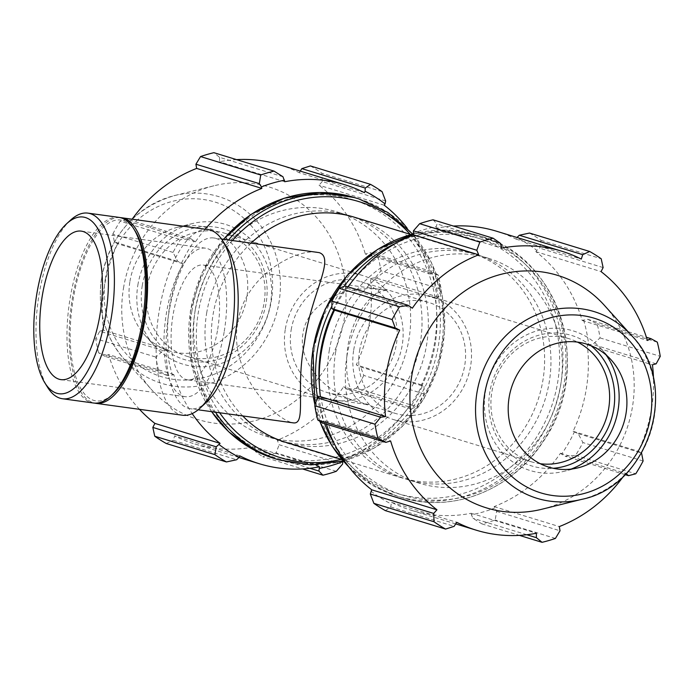 <?xml version="1.0" encoding="UTF-8"?>
<svg xmlns="http://www.w3.org/2000/svg" width="695" height="695" viewBox="0 0 695 695"><rect width="100%" height="100%" fill="white"/><g stroke="black" fill="none" stroke-linecap="round" stroke-linejoin="round"><path stroke-width="0.52" stroke-dasharray="3.48 2.61" d="M242.711 415.931A117.663 107.629 -73 0 1 212.983 315.026A117.663 107.629 -73 0 1 251.095 243.094M354.294 217.188A117.663 107.629 -73 0 1 422.742 361.218A117.663 107.629 -73 0 1 285.376 442.194M316.772 252.103C294.68 249.062 244.145 276.671 237.829 322.636C227.891 372.146 275.741 420.492 293.333 422.873M329.256 350.645A117.663 107.629 -73 0 1 470.576 252.806A117.663 107.629 -73 0 1 539.025 396.828A117.663 107.629 -73 0 1 401.649 477.812A117.663 107.629 -73 0 1 329.256 350.645M529.494 233.051A156.879 143.509 -73 0 1 541.023 240.34L539.728 248.167L536.749 250.356A147.47 134.9 107 0 0 516.767 237.707L516.993 237.49M536.749 250.356L535.862 251.642A145.898 133.457 -73 0 1 582.202 320.491L587.553 319.248L597.127 323.714A156.879 143.509 -73 0 1 600.072 337.909L592.766 344.39L588.682 344.572A147.47 134.9 107 0 0 583.583 319.952M588.682 344.572L587.249 344.85A145.898 133.457 -73 0 1 573.097 431.291L578.153 433.619L582.931 442.576A156.879 143.509 -73 0 1 575.564 455.355L565.122 456.259L561.612 454.113A147.47 134.9 107 0 0 574.374 431.942M561.612 454.113L560.465 453.227A145.898 133.457 -73 0 1 494.11 506.612L496.621 511.372L495.222 519.999A156.879 143.509 -73 0 1 481.87 523.882L472.974 518.244L471.392 514.804A147.47 134.9 107 0 0 494.545 508.08M471.392 514.804L471.201 513.275A145.898 133.457 -73 0 1 411.075 510.226A145.898 133.457 -73 0 1 391.52 502.337L390.72 506.95L385.386 510.634M370.869 491.096A147.47 134.9 107 0 0 390.851 503.753M326.398 424.15A145.898 133.457 -73 0 1 325.408 420.962L322.48 422.951M318.927 396.88A147.47 134.9 107 0 0 324.026 421.5M344.92 285.94L345.997 287.339A147.47 134.9 107 0 0 333.235 309.51M345.997 287.339L347.144 288.234A145.898 133.457 -73 0 1 348.073 286.905M433.011 219.802L437.059 223.955L436.225 226.648A147.47 134.9 107 0 0 413.073 233.381M436.225 226.648L436.408 228.186A145.898 133.457 -73 0 1 453.427 226.057M496.534 231.227A145.898 133.457 -73 0 1 516.098 239.123L516.767 237.707M346.953 356.057A117.663 107.629 -73 0 1 488.264 258.227A117.663 107.629 -73 0 1 556.721 402.249A117.663 107.629 -73 0 1 419.346 483.233A117.663 107.629 -73 0 1 346.953 356.057M603.121 267.584L539.728 248.167M535.862 251.642L601.062 271.606M541.023 240.34L601.201 258.775M656.158 363.806L592.766 344.39M587.249 344.85L652.449 364.823M600.072 337.909L660.25 356.344M625.031 474.607L565.122 456.259M560.465 453.227L626.073 473.556M575.564 455.355L635.751 473.79M526.801 534.733L472.974 518.244M471.201 513.275L536.401 533.247M481.87 523.882L519.382 535.367M500.452 243.372L437.059 223.955M436.408 228.186L501.608 248.15M540.284 463.73A64.366 58.875 -73 0 1 531.414 461.81A64.366 58.875 -73 0 1 491.817 392.249A64.366 58.875 -73 0 1 569.118 338.734A64.366 58.875 -73 0 1 577.536 342.114M590.846 345.606A68.223 62.411 107 0 0 489.801 392.223A68.223 62.411 107 0 0 553.263 468.291M571.09 469.099A73.053 66.824 -73 0 1 563.749 471.384A73.053 66.824 -73 0 1 485.414 391.624A73.053 66.824 -73 0 1 532.822 332.219A73.053 66.824 -73 0 1 601.262 348.925A73.053 66.824 -73 0 1 606.066 354.919M353.712 349.95A64.366 58.875 -73 0 1 431.013 296.435A64.366 58.875 -73 0 1 468.456 375.213A64.366 58.875 -73 0 1 393.309 419.511A64.366 58.875 -73 0 1 353.712 349.95M623.875 475.736A145.898 133.457 107 0 0 625.665 473.199M578.153 433.619L641.546 453.036L638.288 451.264A145.898 133.457 107 0 0 653.509 378.992M604.442 305.409A121.582 111.209 -73 0 1 628.393 424.202A121.582 111.209 -73 0 1 542.013 509.209M390.72 506.95L454.113 526.367M555.409 538.434L495.222 519.999M496.621 511.372L560.014 530.789M643.11 461.011L582.931 442.576M657.305 342.149L597.127 323.714M587.553 319.248L646.411 337.275M335.581 352.573A117.663 107.629 -73 0 1 476.892 254.744A117.663 107.629 -73 0 1 545.34 398.765A117.663 107.629 -73 0 1 407.974 479.741A117.663 107.629 -73 0 1 335.581 352.573M325.408 420.962L390.607 440.934M391.52 502.337L456.711 522.31M494.11 506.612L559.31 526.584M573.097 431.291L638.288 451.264M582.202 320.491L647.401 340.463M516.098 239.123L581.289 259.096M347.144 288.234L412.344 308.198M359.558 350.749A57.928 52.985 -73 0 1 429.128 302.586A57.928 52.985 -73 0 1 462.827 373.493A57.928 52.985 -73 0 1 395.194 413.36A57.928 52.985 -73 0 1 359.558 350.749M205.121 229.211A145.898 133.457 107 0 0 195.477 241.773L190.83 238.741L180.379 239.645A156.879 143.509 107 0 0 173.02 252.424L177.79 261.381L181.569 263.058A147.47 134.9 -73 0 1 194.331 240.887M181.569 263.058L182.855 263.709A145.898 133.457 107 0 0 168.694 350.15L163.177 350.61L155.88 357.091A156.879 143.509 107 0 0 158.825 371.286L168.39 375.752L172.369 375.048A147.47 134.9 -73 0 1 167.26 350.428M172.369 375.048L173.75 374.509A145.898 133.457 107 0 0 192.185 413.594M342.713 461.063L342.444 460.159A145.898 133.457 107 0 0 408.799 406.766L411.032 409.06L416.635 406.671A156.879 143.509 107 0 0 423.993 393.891L424.063 386.42L422.716 385.49A147.47 134.9 -73 0 1 409.946 407.661M422.716 385.49L421.431 384.839A145.898 133.457 107 0 0 435.583 298.398L438.675 297.191L441.134 289.224A156.879 143.509 107 0 0 438.189 275.029L433.471 272.049L431.916 273.5A147.47 134.9 -73 0 1 437.025 298.12M431.916 273.5L430.535 274.038A145.898 133.457 107 0 0 407.035 227.995M195.286 309.605A117.663 107.629 -73 0 1 336.606 211.767A117.663 107.629 -73 0 1 405.055 355.797A117.663 107.629 -73 0 1 267.679 436.773A117.663 107.629 -73 0 1 195.286 309.605M364.432 192.663L299.232 172.69L300.257 171.1M430.535 274.038L365.344 254.066L370.07 252.624L433.471 272.049M438.189 275.029L378.011 256.594L370.07 252.624M421.431 384.839L356.231 364.866L360.67 367.003L424.063 386.42M423.993 393.891L363.806 375.456L360.67 367.003M342.444 460.159L277.253 440.187L279.138 444.748L342.531 464.173M336.284 471.314L276.106 452.879L279.138 444.748M239.853 455.877L174.654 435.904L173.237 440.335L236.63 459.751M166.27 443.514L173.237 440.335M173.75 374.509L108.55 354.537L104.997 356.335L168.39 375.752M158.825 371.286L98.638 352.852L104.997 356.335M182.855 263.709L117.655 243.737L114.397 241.964L177.79 261.381M173.02 252.424L112.833 233.989L114.397 241.964M142.232 285.767A68.223 62.411 -73 0 1 244.701 240.314A68.223 62.411 -73 0 1 225.64 356.726A68.223 62.411 -73 0 1 142.232 285.767M147.236 286.705A64.366 58.875 107 0 0 186.833 356.266A64.366 58.875 107 0 0 261.98 311.968A64.366 58.875 107 0 0 224.537 233.19A64.366 58.875 107 0 0 147.236 286.705M137.845 285.159A73.053 66.824 -73 0 1 192.194 223.616A73.053 66.824 -73 0 1 268.088 313.845A73.053 66.824 -73 0 1 154.69 346.075A73.053 66.824 -73 0 1 137.845 285.159M285.341 329.004A64.366 58.875 -73 0 1 362.634 275.489A64.366 58.875 -73 0 1 400.077 354.268A64.366 58.875 -73 0 1 324.939 398.565A64.366 58.875 -73 0 1 285.341 329.004M163.177 350.61L99.785 331.194L95.701 338.656L155.88 357.091M168.694 350.15L103.503 330.177A145.898 133.457 -73 0 1 104.45 286.114A145.898 133.457 -73 0 1 117.655 243.737M99.785 331.194L103.503 330.177M123.484 288.208A121.582 111.209 -73 0 1 213.93 185.791A121.582 111.209 -73 0 1 340.229 335.937A121.582 111.209 -73 0 1 151.501 389.591A121.582 111.209 -73 0 1 123.484 288.208M112.833 233.989A156.879 143.509 -73 0 1 120.2 221.21L180.379 239.645M190.83 238.741L127.437 219.325L120.2 221.21M127.437 219.325L130.286 221.801A145.898 133.457 -73 0 1 132.12 219.194M282.969 176.756L219.577 157.339L213.895 152.683M219.577 157.339L219.55 161.753A145.898 133.457 -73 0 1 236.561 159.633M279.677 164.802A145.898 133.457 -73 0 1 299.232 172.69M310.378 165.931A156.879 143.509 -73 0 1 321.898 173.22L382.085 191.655M385.638 200.968L322.245 181.551L321.898 173.22M322.245 181.551L319.005 185.209A145.898 133.457 -73 0 1 365.344 254.066M378.011 256.594A156.879 143.509 -73 0 1 380.947 270.798L441.134 289.224M438.675 297.191L375.283 277.774L380.947 270.798M375.283 277.774L370.392 278.426A145.898 133.457 -73 0 1 356.231 364.866M363.806 375.456A156.879 143.509 -73 0 1 356.448 388.236L416.635 406.671M411.032 409.06L347.639 389.643L356.448 388.236M347.639 389.643L343.608 386.802A145.898 133.457 -73 0 1 277.253 440.187M276.106 452.879A156.879 143.509 -73 0 1 262.753 456.763L302.525 468.943M309.944 468.3L255.491 451.628L262.753 456.763M255.491 451.628L254.344 446.85A145.898 133.457 -73 0 1 194.218 443.801A145.898 133.457 -73 0 1 174.654 435.904M139.495 409.329A145.898 133.457 -73 0 1 108.55 354.537M98.638 352.852A156.879 143.509 -73 0 1 95.701 338.656M319.535 466.814L254.344 446.85M408.799 406.766L343.608 386.802M435.583 298.398L370.392 278.426M384.196 205.181L319.005 185.209M284.741 181.725L219.55 161.753M195.477 241.773L130.286 221.801M206.658 313.089A117.663 107.629 -73 0 1 347.978 215.259A117.663 107.629 -73 0 1 416.427 359.28A117.663 107.629 -73 0 1 279.06 440.256A117.663 107.629 -73 0 1 206.658 313.089M129.939 281.406A64.366 58.875 -73 0 1 177.824 227.187A64.366 58.875 -73 0 1 244.683 306.669A64.366 58.875 -73 0 1 144.777 335.077A64.366 58.875 -73 0 1 129.939 281.406M291.179 329.804A57.928 52.985 -73 0 1 360.748 281.64A57.928 52.985 -73 0 1 394.447 352.547A57.928 52.985 -73 0 1 326.824 392.414A57.928 52.985 -73 0 1 291.179 329.804M347.743 347.135C343.973 377.898 349.489 396.819 364.293 403.891L368.628 404.56L357.725 401.875C322.523 391.563 297.912 360.783 302.994 333.426C307.051 304.132 343.947 283.803 382.45 289.65L387.315 290.44C371.269 289.598 352.4 316.625 347.743 347.135M70.49 220.193A93.677 37.443 -82.2 0 0 38.103 300.848A93.677 37.443 -82.2 0 0 47.555 387.245M118.923 217.379A93.677 37.443 -82.2 0 0 69.092 305.105A93.677 37.443 -82.2 0 0 93.443 403.004M224.268 331.298A74.947 29.954 -82.2 0 0 205.512 248.176A74.947 29.954 -82.2 0 0 165.645 318.353A74.947 29.954 -82.2 0 0 185.122 396.68A74.947 29.954 -82.2 0 0 224.268 331.298M217.691 329.282A57.928 23.152 -82.2 0 0 203.192 265.038A57.928 23.152 -82.2 0 0 172.386 319.283A57.928 23.152 -82.2 0 0 187.441 379.817A57.928 23.152 -82.2 0 0 217.691 329.282M227.552 248.558A86.189 34.446 -82.2 0 0 213.843 237.977A86.189 34.446 -82.2 0 0 167.999 318.675A86.189 34.446 -82.2 0 0 190.404 408.747A86.189 34.446 -82.2 0 0 206.45 402.249M208.057 229.619A93.677 37.443 -82.2 0 0 158.225 317.337A93.677 37.443 -82.2 0 0 182.577 415.236M120.009 217.57A93.677 37.443 -82.2 0 0 71.281 305.4A93.677 37.443 -82.2 0 0 94.546 403.117M135.299 231.279A91.271 36.479 -82.2 0 0 72.237 305.531A91.271 36.479 -82.2 0 0 112.955 394.03M333.835 309.814A133.909 122.494 -73 0 1 347.891 286.853M351.201 282.613A133.909 122.494 -73 0 1 545.401 288.356A133.909 122.494 -73 0 1 483.546 490.262A133.909 122.494 -73 0 1 319.457 386.264M317.554 397.653A136.489 124.848 107 0 0 324.591 423.603M334.608 444.287A136.489 124.848 107 0 0 401.467 497.438A136.489 124.848 107 0 0 560.813 403.508A136.489 124.848 107 0 0 481.409 236.439A136.489 124.848 107 0 0 396.254 243.024M344.147 286.262A136.489 124.848 107 0 0 331.897 306.121M413.247 233.989A136.489 124.848 -73 0 1 477.083 235.11A136.489 124.848 -73 0 1 556.486 402.179A136.489 124.848 -73 0 1 397.132 496.117A136.489 124.848 -73 0 1 348.682 466.71M319.909 421.335A136.489 124.848 -73 0 1 315.009 405.142M314.496 348.612A133.909 122.494 107 0 0 478.212 487.899A133.909 122.494 107 0 0 515.629 259.409A133.909 122.494 107 0 0 314.496 348.612M631.746 335.728A97.621 89.299 -73 0 1 650.972 431.126A97.621 89.299 -73 0 1 581.611 499.384M211.68 411.666A136.489 124.848 -73 0 1 190.56 311.047A136.489 124.848 -73 0 1 223.599 239.315M354.485 197.562A136.489 124.848 -73 0 1 433.889 364.623A136.489 124.848 -73 0 1 274.534 458.561M191.907 311.065A133.909 122.494 107 0 0 355.614 450.351A133.909 122.494 107 0 0 393.031 221.853A133.909 122.494 107 0 0 191.907 311.065M228.49 239.984A136.489 124.848 107 0 0 194.887 312.376A136.489 124.848 107 0 0 215.467 412.187M278.869 459.89A136.489 124.848 107 0 0 438.215 365.952A136.489 124.848 107 0 0 358.82 198.883M219.655 412.761A133.909 122.494 -73 0 1 198.223 313.002A133.909 122.494 -73 0 1 232.451 240.531M410.224 234.319A133.909 122.494 -73 0 1 436.964 365.57A133.909 122.494 -73 0 1 341.297 459.326M101.705 277.861A97.621 89.299 -73 0 1 174.332 195.616A97.621 89.299 -73 0 1 275.75 316.19A97.621 89.299 -73 0 1 124.205 359.272A97.621 89.299 -73 0 1 101.705 277.861M105.449 278.043A91.332 83.548 107 0 0 217.101 373.041A91.332 83.548 107 0 0 242.624 217.205A91.332 83.548 107 0 0 105.449 278.043M470.576 252.806L410.962 234.545M401.649 477.812L342.036 459.551M569.118 338.734L431.013 296.435M531.414 461.81L393.309 419.511M348.916 467.014L372.755 485.423L397.132 496.117L401.467 497.438C451.802 513.753 511.824 490.192 542.83 442.089C594.321 370.27 560.674 257.193 481.409 236.439L477.083 235.11L445.426 230.088L413.23 233.937M319.717 421.213L314.913 405.454M455.694 523.9L411.075 510.226M488.264 258.227L476.892 254.744M419.346 483.233L407.974 479.741M611.174 359.923L601.262 348.925M578.118 467.813L563.749 471.384M362.634 275.489L224.537 233.19M324.939 398.565L186.833 356.266M223.382 239.288L202.054 272.753L190.361 310.952L191.455 364.076L211.567 411.657M343.226 460.933L374.605 447.875L402.127 426.652L423.898 398.721L438.432 366.013L444.713 330.785L442.315 295.453L431.404 262.458L412.717 234.067M238.958 457.51L194.218 443.801M213.93 185.791L174.332 195.616C134.795 207.657 110.548 235.04 101.583 277.765C97.092 309.249 104.632 336.415 124.205 359.272L151.501 389.591M347.978 215.259L336.606 211.767M279.06 440.256L267.679 436.773M144.777 335.077L154.69 346.075M177.824 227.187L192.194 223.616M326.824 392.414L357.725 401.875M364.293 403.891L395.194 413.36M360.748 281.64L429.128 302.586M205.512 248.176L81.306 231.131M185.122 396.68L60.917 379.626M382.45 289.65L203.192 265.038M366.691 404.421L187.441 379.817M221.575 239.037L213.843 237.977M198.136 409.807L190.404 408.747"/><path stroke-width="1.04" d="M251.095 243.094A117.663 107.629 -73 0 1 354.294 217.188L410.962 234.545M342.036 459.551L285.376 442.194A117.663 107.629 -73 0 1 242.711 415.931M198.136 409.807L293.333 422.873C306.747 424.732 295.358 388.618 304.41 343.035C310.465 294.984 335.841 257.975 319.135 252.615L221.575 239.037M516.993 237.49L519.321 235.249L529.494 233.051L589.681 251.486A156.879 143.509 -73 0 1 601.201 258.775L603.121 267.584L601.062 271.606A145.898 133.457 107 0 1 647.401 340.463L650.946 338.665L657.305 342.149A156.879 143.509 -73 0 1 660.25 356.344L656.158 363.806L652.449 364.823A145.898 133.457 107 0 1 653.509 378.992M519.382 535.367L542.057 542.317L536.366 537.661L536.401 533.247A145.898 133.457 107 0 1 476.275 530.198A145.898 133.457 107 0 1 456.711 522.31L454.113 526.367L445.573 529.069L385.386 510.634A156.879 143.509 -73 0 1 373.867 503.345L370.313 494.032L371.747 489.819A145.898 133.457 -73 0 1 326.398 424.15M314.818 405.776L374.996 424.202A156.879 143.509 -73 0 0 377.941 438.406L385.873 442.376L322.48 422.951L317.763 419.971A156.879 143.509 -73 0 1 314.818 405.776L317.267 397.809L320.36 396.602A145.898 133.457 -73 0 1 334.521 310.161L331.88 308.58L331.958 301.109A156.879 143.509 -73 0 1 339.316 288.329L344.92 285.94L408.312 305.357L399.503 306.764L339.316 288.329M348.073 286.905A145.898 133.457 -73 0 1 413.499 234.84L413.412 230.827L419.658 223.686A156.879 143.509 -73 0 1 433.011 219.802L493.198 238.237L500.452 243.372L501.608 248.15A145.898 133.457 107 0 1 561.734 251.199L496.534 231.227A145.898 133.457 -73 0 0 453.427 226.057M626.073 473.556L628.515 475.675L625.031 474.607M641.546 453.036L643.11 461.011A156.879 143.509 -73 0 1 635.751 473.79L628.515 475.675M536.366 537.661L526.801 534.733M371.747 489.819L436.947 509.791L433.706 513.449L370.313 494.032M373.867 503.345L434.045 521.78L433.706 513.449M320.36 396.602L385.56 416.574L380.66 417.226L317.267 397.809M374.996 424.202L380.66 417.226M331.88 308.58L395.273 327.997L392.136 319.544L331.958 301.109M392.136 319.544A156.879 143.509 -73 0 1 399.503 306.764M577.536 342.114A64.366 58.875 -73 0 1 606.561 417.521A64.366 58.875 -73 0 1 540.284 463.73M553.263 468.291A68.223 62.411 107 0 0 611.426 419.007A68.223 62.411 107 0 0 590.846 345.606M606.066 354.919A73.053 66.824 -73 0 1 571.09 469.099M385.873 442.376L390.607 440.934A145.898 133.457 107 0 0 436.947 509.791M445.573 529.069A156.879 143.509 -73 0 1 434.045 521.78M623.875 475.736A145.898 133.457 107 0 1 559.31 526.584L560.014 530.789L555.409 538.434A156.879 143.509 -73 0 1 542.057 542.317M519.321 235.249L582.714 254.665L589.681 251.486M582.714 254.665L581.289 259.096A145.898 133.457 107 0 0 561.734 251.199M413.412 230.827L476.805 250.252L479.845 242.121A156.879 143.509 -73 0 1 493.198 238.237M476.805 250.252L478.699 254.813A145.898 133.457 107 0 0 412.344 308.198L408.312 305.357M395.273 327.997L399.712 330.134A145.898 133.457 107 0 0 386.507 372.511A145.898 133.457 107 0 0 385.56 416.574M581.611 499.384L542.013 509.209A121.582 111.209 -73 0 1 411.649 376.482A121.582 111.209 -73 0 1 490.54 277.618A121.582 111.209 -73 0 1 604.442 305.409L631.746 335.728C680.553 384.995 649.643 485.909 581.611 499.384A97.621 89.299 -73 0 1 476.926 392.797A97.621 89.299 -73 0 1 540.276 313.41A97.621 89.299 -73 0 1 631.746 335.728M377.941 438.406L317.763 419.971M646.411 337.275L650.946 338.665M479.845 242.121L419.658 223.686M413.499 234.84L478.699 254.813M334.521 310.161L399.712 330.134M509.105 397.549A64.366 58.875 -73 0 1 550.874 345.207A64.366 58.875 -73 0 1 611.174 359.923A64.366 58.875 -73 0 1 623.849 422.812A64.366 58.875 -73 0 1 578.118 467.813A64.366 58.875 -73 0 1 509.105 397.549M385.638 200.968L382.085 191.655A156.879 143.509 107 0 0 370.557 184.366L365.231 188.05L365.101 191.247A147.47 134.9 -73 0 1 385.082 203.904L385.638 200.968M365.101 191.247L364.432 192.663A145.898 133.457 107 0 0 344.876 184.774A145.898 133.457 107 0 0 284.741 181.725L282.969 176.756L274.073 171.118A156.879 143.509 107 0 0 260.721 175.001L259.322 183.628L261.407 186.92A147.47 134.9 -73 0 1 284.559 180.196M261.407 186.92L261.841 188.388A145.898 133.457 107 0 0 205.121 229.211M192.185 413.594A145.898 133.457 107 0 0 220.08 443.358L216.223 446.833L214.929 454.66A156.879 143.509 107 0 0 226.448 461.949L236.63 459.751L239.184 457.293A147.47 134.9 -73 0 1 219.203 444.644M239.184 457.293L239.853 455.877A145.898 133.457 107 0 0 259.409 463.774A145.898 133.457 107 0 0 319.535 466.814L318.883 471.045L322.932 475.198A156.879 143.509 107 0 0 336.284 471.314L342.531 464.173L342.878 461.619A147.47 134.9 -73 0 1 319.726 468.352M342.878 461.619L342.713 461.063M407.035 227.995A145.898 133.457 107 0 0 384.196 205.181L385.082 203.904M300.257 171.1L301.839 168.633L365.231 188.05M370.557 184.366L310.378 165.931L301.839 168.633M226.448 461.949L166.27 443.514A156.879 143.509 -73 0 1 154.75 436.225L214.929 454.66M261.841 188.388L196.642 168.416L195.929 164.211L259.322 183.628M260.721 175.001L200.542 156.566L195.929 164.211M132.12 219.194A145.898 133.457 -73 0 1 196.642 168.416M200.542 156.566A156.879 143.509 -73 0 1 213.895 152.683L274.073 171.118M236.561 159.633A145.898 133.457 -73 0 1 279.677 164.802L344.876 184.774M216.223 446.833L152.831 427.416L154.75 436.225M152.831 427.416L154.889 423.394A145.898 133.457 -73 0 1 139.495 409.329M220.08 443.358L154.889 423.394M318.883 471.045L309.944 468.3M302.525 468.943L322.932 475.198M44.801 382.78L47.555 387.245A93.677 37.443 -82.2 0 0 62.454 398.748A93.677 37.443 -82.2 0 0 111.382 317.024A93.677 37.443 -82.2 0 0 87.935 213.13A93.677 37.443 -82.2 0 0 70.49 220.193L66.633 223.747A89.186 35.645 97.8 0 1 105.562 315.93A89.186 35.645 97.8 0 1 44.801 382.78A89.186 35.645 97.8 0 1 35.801 300.535A89.186 35.645 97.8 0 1 66.633 223.747M62.454 398.748L93.443 403.004A93.677 37.443 -82.2 0 0 110.887 395.942A93.677 37.443 -82.2 0 0 142.371 321.281A93.677 37.443 -82.2 0 0 133.814 228.89A93.677 37.443 -82.2 0 0 118.923 217.379L87.935 213.13M100.063 314.244A74.947 29.954 -82.2 0 0 81.306 231.131A74.947 29.954 -82.2 0 0 41.439 301.309A74.947 29.954 -82.2 0 0 60.917 379.626A74.947 29.954 -82.2 0 0 100.063 314.244M94.546 403.117A93.677 37.443 -82.2 0 0 95.632 403.309L182.577 415.236A93.677 37.443 -82.2 0 0 200.021 408.173L206.45 402.249A86.189 34.446 -82.2 0 0 235.414 333.557A86.189 34.446 -82.2 0 0 227.552 248.558L222.956 241.122A93.677 37.443 -82.2 0 0 208.057 229.619L121.112 217.683A93.677 37.443 -82.2 0 0 120.009 217.57M200.021 408.173A93.677 37.443 -82.2 0 0 231.505 333.513A93.677 37.443 -82.2 0 0 222.956 241.122M95.632 403.309A93.677 37.443 -82.2 0 0 144.56 321.577A93.677 37.443 -82.2 0 0 121.112 217.683M110.887 395.942L112.955 394.03A91.271 36.479 -82.2 0 0 143.63 321.29A91.271 36.479 -82.2 0 0 135.299 231.279L133.814 228.89M319.457 386.264A133.909 122.494 -73 0 1 320.821 350.549A133.909 122.494 -73 0 1 333.835 309.814M347.891 286.853A133.909 122.494 -73 0 1 351.201 282.613M331.897 306.121A136.489 124.848 107 0 0 317.485 349.924A136.489 124.848 107 0 0 317.554 397.653M324.591 423.603A136.489 124.848 107 0 0 334.608 444.287M396.254 243.024A136.489 124.848 107 0 0 344.147 286.262M315.009 405.142A136.489 124.848 -73 0 1 313.158 348.603A136.489 124.848 -73 0 1 413.247 233.989M348.682 466.71A136.489 124.848 -73 0 1 319.909 421.335M484.615 394.187A91.332 83.548 107 0 0 596.267 489.184A91.332 83.548 107 0 0 621.782 333.348A91.332 83.548 107 0 0 484.615 394.187M223.599 239.315A136.489 124.848 -73 0 1 354.485 197.562L319.535 192.524L284.194 198.24L251.277 214.26L223.382 239.288M215.467 412.187A136.489 124.848 107 0 0 278.869 459.89L274.534 458.561A136.489 124.848 -73 0 1 211.68 411.666M412.717 234.067L388.071 212.592L358.82 198.883A136.489 124.848 107 0 0 228.49 239.984M232.451 240.531A133.909 122.494 -73 0 1 410.224 234.319M341.297 459.326A133.909 122.494 -73 0 1 219.655 412.761M413.23 233.937L377.559 249.409L347.265 275.342L325.069 309.397L312.95 348.508L314.913 405.454M348.916 467.014L331.975 445.895L319.717 421.213M476.275 530.198L455.694 523.9M274.534 458.561L250.165 447.867L228.698 431.769L211.567 411.657M358.82 198.883L354.485 197.562M278.869 459.89L310.787 464.92L343.226 460.933M259.409 463.774L238.958 457.51"/></g></svg>
